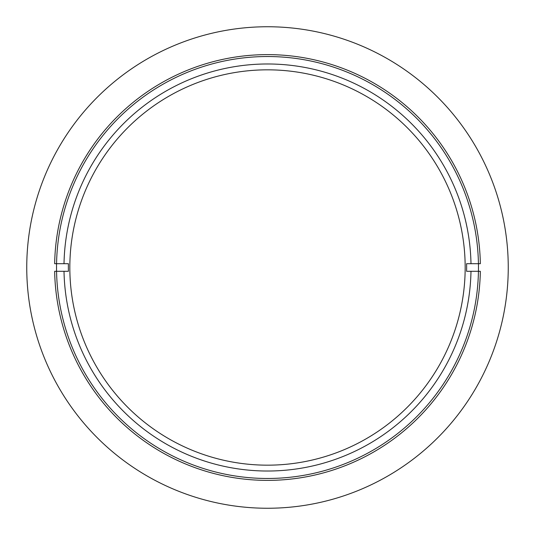 <?xml version="1.0" encoding="UTF-8"?>
<svg xmlns="http://www.w3.org/2000/svg" width="535" height="535" viewBox="0 0 535 535"><rect width="100%" height="100%" fill="white"/><g stroke="black" fill="none" stroke-linecap="round" stroke-linejoin="round"><path stroke-width="0.8" d="M26.75 267.5A240.75 240.75 0 0 0 267.5 508.25A240.75 240.75 0 0 0 508.25 267.5A240.75 240.75 0 0 0 267.5 26.75A240.75 240.75 0 0 0 26.75 267.5M478.471 267.5A210.971 210.971 0 0 0 267.5 56.529A210.971 210.971 0 0 0 56.529 267.5A210.971 210.971 0 0 0 267.5 478.471A210.971 210.971 0 0 0 478.471 267.5M64.013 271.298L68.406 271.298A199.134 199.134 0 0 1 68.366 267.5A199.134 199.134 0 0 1 68.406 263.701L64.013 263.701A203.521 203.521 0 0 1 267.5 63.979A203.521 203.521 0 0 1 470.987 263.701L466.594 263.701A199.134 199.134 0 0 1 466.634 267.5A199.134 199.134 0 0 1 466.594 271.298L480.343 271.298A212.876 212.876 0 0 1 267.5 480.377A212.876 212.876 0 0 1 54.657 271.298L64.013 271.298A203.521 203.521 0 0 0 267.5 471.021A203.521 203.521 0 0 0 470.987 271.298M465.169 267.5A197.669 197.669 0 0 0 267.5 69.831A197.669 197.669 0 0 0 69.831 267.5A197.669 197.669 0 0 0 267.5 465.169A197.669 197.669 0 0 0 465.169 267.5M470.987 263.701L480.343 263.701A212.876 212.876 0 0 0 267.5 54.623A212.876 212.876 0 0 0 54.657 263.701L64.013 263.701"/></g></svg>
